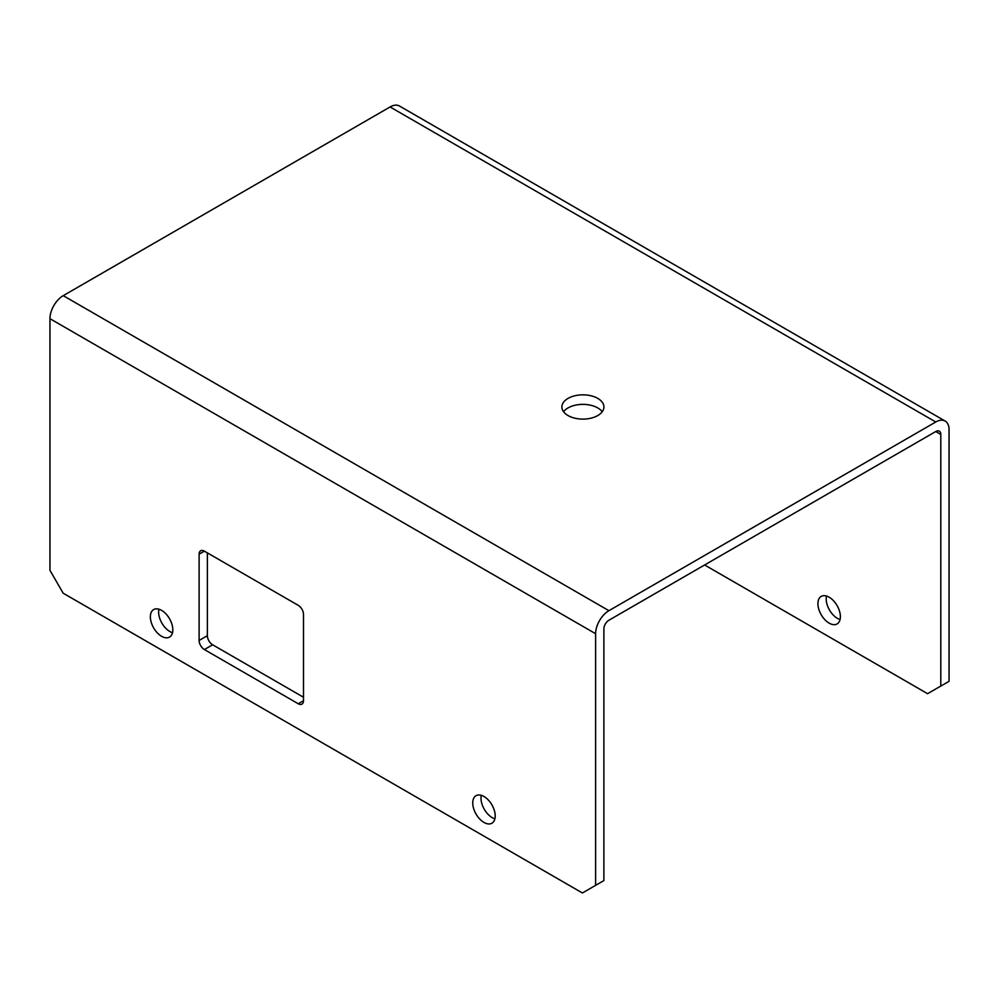 <?xml version="1.0" encoding="UTF-8"?>
<svg xmlns="http://www.w3.org/2000/svg" width="999" height="999" viewBox="0 0 999 999"><rect width="100%" height="100%" fill="white"/><g stroke="black" fill="none" stroke-linecap="round" stroke-linejoin="round"><path stroke-width="1.5" d="M298.251 703.758A7.418 4.283 -120 0 0 301.96 704.12A7.418 4.283 -120 0 0 303.496 700.724L303.496 614.435A7.418 4.283 -120 0 0 301.96 609.265A7.418 4.283 -120 0 0 298.251 605.344L204.37 551.148A7.418 4.283 -120 0 0 200.662 550.774A7.418 4.283 -120 0 0 199.113 554.17L199.113 640.459A7.418 4.283 -120 0 0 200.662 645.629A7.418 4.283 -120 0 0 204.37 649.55L298.251 703.758L303.496 700.724M303.496 697.24L212.625 644.78A7.418 4.283 60 0 1 208.916 640.859A7.418 4.283 60 0 1 207.38 635.689L207.38 552.884M399.488 106.019L945.154 421.054A18.794 10.852 120 0 0 935.763 421.99L608.915 610.689A18.794 10.852 120 0 0 599.512 620.616A18.794 10.852 120 0 0 595.616 633.716L595.616 885.351L603.883 880.581L603.883 628.945A7.118 4.108 -60 0 1 605.357 623.988A7.118 4.108 -60 0 1 608.915 620.229L935.763 431.531A7.118 4.108 -60 0 1 939.322 431.168L939.322 431.168A7.118 4.108 -60 0 1 940.796 434.428L940.796 686.063L949.05 681.306L949.05 429.657A18.794 10.852 120 0 0 945.154 421.054L399.488 106.019A18.794 10.852 -60 0 0 390.085 106.955L63.237 295.654L608.915 610.689M595.616 885.351L582.405 892.981L63.162 593.194L49.95 570.317L49.95 318.681A18.794 10.852 -60 0 1 53.846 305.569A18.794 10.852 -60 0 1 63.237 295.654M840.059 619.53A15.884 9.166 60 0 1 837.412 618.369A15.884 9.166 60 0 1 826.498 596.041M829.145 623.139A15.884 9.166 -120 0 0 837.087 623.925A15.884 9.166 -120 0 0 839.522 611.201A15.884 9.166 -120 0 0 829.145 597.202A15.884 9.166 -120 0 0 821.203 596.415A15.884 9.166 -120 0 0 818.768 609.14A15.884 9.166 -120 0 0 829.145 623.139M568.044 415.559A21.016 12.138 0 0 0 590.946 418.181A21.016 12.138 0 0 0 603.92 406.98A21.016 12.138 0 0 0 597.764 398.389A21.016 12.138 0 0 0 574.862 395.766A21.016 12.138 0 0 0 561.888 406.98A21.016 12.138 0 0 0 568.044 415.559M563.573 411.738A21.016 12.138 180 0 1 597.764 407.929A21.016 12.138 180 0 1 602.235 411.738M161.588 610.364A15.884 9.166 -120 0 0 153.659 609.577A15.884 9.166 -120 0 0 151.224 622.302A15.884 9.166 -120 0 0 161.588 636.301A15.884 9.166 -120 0 0 169.53 637.087A15.884 9.166 -120 0 0 171.965 624.35A15.884 9.166 -120 0 0 161.588 610.364M172.502 632.692A15.884 9.166 60 0 1 169.855 631.53A15.884 9.166 60 0 1 158.941 609.19M494.892 818.818A15.884 9.166 60 0 1 492.232 817.657A15.884 9.166 60 0 1 481.318 795.316M483.978 822.427A15.884 9.166 -120 0 0 491.92 823.213A15.884 9.166 -120 0 0 494.355 810.476A15.884 9.166 -120 0 0 483.978 796.49A15.884 9.166 -120 0 0 476.036 795.704A15.884 9.166 -120 0 0 473.601 808.428A15.884 9.166 -120 0 0 483.978 822.427M704.62 564.972L927.584 693.693L940.796 686.063M204.37 649.55L212.625 644.78M935.763 421.99L390.085 106.955M595.616 633.716L49.95 318.681M940.796 434.428L935.763 431.531M199.113 554.17L204.37 551.148M207.38 635.689L199.113 640.459"/></g></svg>
